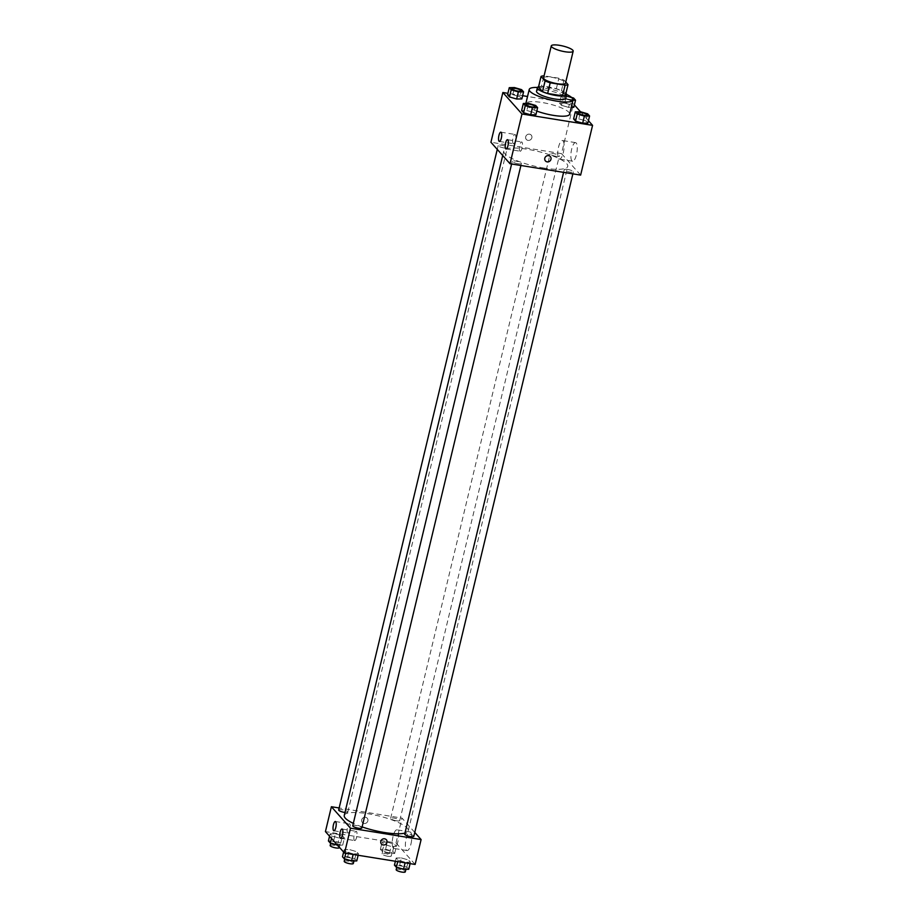 <?xml version="1.0" encoding="UTF-8"?>
<svg xmlns="http://www.w3.org/2000/svg" width="918" height="918" viewBox="0 0 918 918"><rect width="100%" height="100%" fill="white"/><g stroke="black" fill="none" stroke-linecap="round" stroke-linejoin="round"><path stroke-width="0.69" stroke-dasharray="4.59 3.44" d="M543.594 77.881A11.268 2.593 -166.5 0 1 555.149 77.984A11.268 2.593 -166.5 0 1 565.499 83.136M565.752 82.058L564.008 80.096A14.539 3.351 -166.5 0 0 558.867 78.214L544.076 75.838M538.499 87.061A14.539 3.351 -166.5 0 1 541.448 86.487L544.007 75.827M565.465 95.277L561.449 90.756A14.539 3.351 -166.5 0 0 556.308 88.874L541.448 86.487M565.947 93.28A15.021 3.465 13.5 0 0 552.797 87.807A15.021 3.465 13.5 0 0 538.591 86.705M536.525 91.215A15.021 3.465 -166.5 0 1 551.936 91.352A15.021 3.465 -166.5 0 1 565.74 98.226M561.449 90.756L564.008 80.096M556.308 88.874L558.867 78.214M537.455 87.451A22.537 5.187 -166.5 0 1 566.613 94.451M536.789 111.078A22.537 5.187 -166.5 0 1 525.807 103.677A22.537 5.187 -166.5 0 1 548.93 103.883A22.537 5.187 -166.5 0 1 569.63 114.199M588.449 120.717L580.463 111.744M574.381 104.904L573.463 103.872L527.54 96.482M522.629 95.702L507.906 93.326M535.687 105.455L533.978 112.57L535.917 114.739L533.978 112.57L526.84 110.493L521.631 110.585L526.84 110.493L528.55 103.378M521.619 89.654L519.921 96.757L521.849 98.926L519.921 96.757L512.772 94.68L507.562 94.772L512.772 94.68L514.482 87.577M573.589 98.019L571.88 105.122L573.807 107.291L571.88 105.122L564.742 103.045L559.521 103.137L561.46 105.306L568.598 107.383L571.271 107.337L568.598 107.383L570.308 100.28L572.981 100.234M587.646 113.821L585.948 120.924L587.876 123.104L585.948 120.924L578.799 118.847L573.589 118.938L578.799 118.847L580.509 111.744M531.866 137.78A3.282 3.041 138.3 0 0 526.76 135.015A3.282 3.041 138.3 0 0 529.491 140.282A3.282 3.041 138.3 0 0 531.866 137.78A3.282 3.041 -41.7 0 1 526.324 139.467A3.282 3.041 -41.7 0 1 526.76 135.015A3.282 3.041 -41.7 0 1 531.866 137.78M580.635 175.097L561.518 153.627L573.463 103.872M561.518 153.627L490.923 142.267M576.206 143.013A9.421 2.88 -80.9 0 0 575.563 142.623A9.421 2.88 -80.9 0 0 571.214 151.47A9.421 2.88 -80.9 0 0 572.568 161.224A9.421 2.88 -80.9 0 0 576.699 153.513A9.421 2.88 -80.9 0 0 576.206 143.013M563.067 140.902A9.421 2.88 99.1 0 1 563.572 151.401A9.421 2.88 99.1 0 1 559.429 159.112A9.421 2.88 99.1 0 1 558.087 149.359A9.421 2.88 99.1 0 1 562.424 140.511A9.421 2.88 99.1 0 1 563.067 140.902M550.341 156.576L550.341 156.576A3.282 3.041 138.3 0 0 544.799 158.263A3.282 3.041 138.3 0 0 545.43 160.948L545.43 160.948M513.173 143.518A4.693 1.434 -80.9 0 0 513.495 143.713A4.693 1.434 -80.9 0 0 515.652 139.306A4.693 1.434 -80.9 0 0 514.987 134.441A4.693 1.434 -80.9 0 0 512.921 138.285A4.693 1.434 -80.9 0 0 513.173 143.518M519.863 151.034A4.693 1.434 -80.9 0 0 520.185 151.229A4.693 1.434 -80.9 0 0 522.342 146.823A4.693 1.434 -80.9 0 0 521.665 141.957A4.693 1.434 -80.9 0 0 519.611 145.801A4.693 1.434 -80.9 0 0 519.863 151.034M567.599 169.428A4.693 1.079 -166.5 0 1 573.348 171.861A4.693 1.079 -166.5 0 1 568.54 171.815A4.693 1.079 -166.5 0 1 564.226 169.669A4.693 1.079 -166.5 0 1 567.599 169.428M503.959 147.936A4.693 1.079 -166.5 0 1 498.199 145.503A4.693 1.079 -166.5 0 1 503.018 145.549A4.693 1.079 -166.5 0 1 507.333 147.695A4.693 1.079 -166.5 0 1 503.959 147.936M518.016 163.748A4.693 1.079 -166.5 0 1 512.267 161.304A4.693 1.079 -166.5 0 1 517.075 161.35A4.693 1.079 -166.5 0 1 521.39 163.496A4.693 1.079 -166.5 0 1 518.016 163.748M555.918 156.301A4.693 1.079 -166.5 0 1 550.157 153.857A4.693 1.079 -166.5 0 1 554.977 153.903A4.693 1.079 -166.5 0 1 559.291 156.049A4.693 1.079 -166.5 0 1 555.918 156.301M544.144 168.086A32.899 7.573 -166.5 0 1 503.787 151A32.899 7.573 -166.5 0 1 537.546 151.309A32.899 7.573 -166.5 0 1 567.76 166.365A32.899 7.573 -166.5 0 1 544.144 168.086M362.117 826.923A32.899 7.573 -166.5 0 1 353.315 823.377M344.261 815.459A32.899 7.573 -166.5 0 1 378.021 815.769A32.899 7.573 -166.5 0 1 408.235 830.824A32.899 7.573 -166.5 0 1 404.953 833.108M413.834 836.321A4.693 1.079 13.5 0 0 408.074 833.888A4.693 1.079 13.5 0 0 404.7 834.129M338.673 809.963A4.693 1.079 -166.5 0 1 343.493 810.009A4.693 1.079 -166.5 0 1 347.807 812.155A4.693 1.079 -166.5 0 1 344.984 812.476M352.741 825.764A4.693 1.079 -166.5 0 1 357.561 825.81A4.693 1.079 -166.5 0 1 361.864 827.956M396.392 820.761A4.693 1.079 -166.5 0 1 390.643 818.317A4.693 1.079 -166.5 0 1 395.451 818.363A4.693 1.079 -166.5 0 1 399.766 820.508A4.693 1.079 -166.5 0 1 396.392 820.761M414.764 832.431L402.004 818.087L339.155 807.966M401.361 857.928L408.51 860.005L410.438 862.174L405.228 862.266L398.079 860.189L396.151 858.02L401.361 857.928L396.151 858.02L398.079 860.189L405.228 862.266L410.438 862.174L408.51 860.005L401.361 857.928L399.663 865.031L394.442 865.123M387.304 842.116L394.442 844.204L396.369 846.373L391.16 846.465L384.022 844.376L382.083 842.208L387.304 842.116L382.083 842.208L384.022 844.376L391.16 846.465L396.369 846.373L394.442 844.204L387.304 842.116L385.594 849.23L380.385 849.322L382.313 851.491L389.45 853.568L394.671 853.476L392.732 851.307L385.594 849.23M335.334 833.762L342.483 835.839L344.411 838.008L339.201 838.1L332.052 836.023L330.124 833.854L335.334 833.762L330.124 833.854L332.052 836.023L339.201 838.1L344.411 838.008L342.483 835.839L335.334 833.762L333.636 840.865L328.414 840.957M415.131 864.435L396.025 842.953L325.431 831.593M353.258 853.901L346.12 851.824L344.193 849.655L349.402 849.563L356.54 851.64L358.479 853.82L353.258 853.901L358.479 853.82L356.54 851.64L349.402 849.563L344.193 849.655L346.12 851.824L353.132 854.451M347.681 832.855A4.693 1.434 -80.9 0 0 348.002 833.039A4.693 1.434 -80.9 0 0 350.16 828.633A4.693 1.434 -80.9 0 0 349.494 823.779A4.693 1.434 -80.9 0 0 347.429 827.623A4.693 1.434 -80.9 0 0 347.681 832.855M354.359 840.372A4.693 1.434 -80.9 0 0 354.681 840.567A4.693 1.434 -80.9 0 0 356.85 836.16A4.693 1.434 -80.9 0 0 356.173 831.295A4.693 1.434 -80.9 0 0 354.119 835.139A4.693 1.434 -80.9 0 0 354.359 840.372M410.966 843.952A9.421 2.88 -80.9 0 0 410.059 831.96A9.421 2.88 -80.9 0 0 405.722 840.796A9.421 2.88 -80.9 0 0 407.076 850.561A9.421 2.88 -80.9 0 0 410.966 843.952M396.025 842.953L402.004 818.087M365.525 817.284A3.282 3.041 138.3 0 0 362.323 822.574A3.282 3.041 138.3 0 0 366.798 822.654A3.282 3.041 138.3 0 0 365.525 817.284A3.282 3.041 -41.7 0 1 366.798 822.654A3.282 3.041 -41.7 0 1 362.094 818.936A3.282 3.041 -41.7 0 1 365.525 817.284M397.827 841.84A9.421 2.88 99.1 0 1 393.937 848.439A9.421 2.88 99.1 0 1 392.594 838.685A9.421 2.88 99.1 0 1 396.932 829.849A9.421 2.88 99.1 0 1 397.827 841.84M386.34 839.683L386.34 839.683A3.282 3.041 138.3 0 0 381.865 839.603A3.282 3.041 138.3 0 0 381.429 844.055L381.429 844.055M408.728 869.289L406.8 867.108L399.663 865.031M402.784 868.543A4.693 1.079 -166.5 0 1 397.024 866.11A4.693 1.079 -166.5 0 1 401.843 866.156A4.693 1.079 -166.5 0 1 406.158 868.302A4.693 1.079 -166.5 0 1 402.784 868.543M395.371 861.256L396.151 858.02M397.735 861.635L398.079 860.189M410.094 863.62L410.438 862.174M406.8 867.108L408.51 860.005M396.174 869.667A4.693 1.079 -166.5 0 1 400.982 869.702A4.693 1.079 -166.5 0 1 405.297 871.859M388.716 852.742A4.693 1.079 -166.5 0 1 382.955 850.298A4.693 1.079 -166.5 0 1 387.775 850.343A4.693 1.079 -166.5 0 1 392.089 852.489A4.693 1.079 -166.5 0 1 388.716 852.742M380.385 849.322L382.083 842.208M382.313 851.491L384.022 844.376M389.45 853.568L391.16 846.465M394.671 853.476L396.369 846.373M392.732 851.307L394.442 844.204M387.866 856.287A4.693 1.079 -166.5 0 1 382.106 853.855A4.693 1.079 -166.5 0 1 386.926 853.901A4.693 1.079 -166.5 0 1 391.24 856.046A4.693 1.079 -166.5 0 1 387.866 856.287M356.769 860.923L354.841 858.755L347.692 856.678L342.483 856.769M350.825 860.189A4.693 1.079 -166.5 0 1 345.065 857.745A4.693 1.079 -166.5 0 1 349.873 857.791A4.693 1.079 -166.5 0 1 354.187 859.936A4.693 1.079 -166.5 0 1 350.825 860.189M347.692 856.678L349.402 849.563M343.619 852.042L344.193 849.655M345.776 853.27L346.12 851.824M358.123 855.255L358.479 853.82M354.841 858.755L356.54 851.64M344.204 861.302A4.693 1.079 -166.5 0 1 349.024 861.348A4.693 1.079 -166.5 0 1 353.338 863.494M337.537 845.203L342.701 845.111L340.773 842.942L333.636 840.865M336.757 844.376A4.693 1.079 -166.5 0 1 330.996 841.944A4.693 1.079 -166.5 0 1 335.816 841.99A4.693 1.079 -166.5 0 1 340.13 844.135A4.693 1.079 -166.5 0 1 336.757 844.376M329.551 836.229L330.124 833.854M331.49 838.398L332.052 836.023M337.503 845.168L339.201 838.1M342.701 845.111L344.411 838.008M340.773 842.942L342.483 835.839M330.147 845.489A4.693 1.079 -166.5 0 1 334.967 845.535A4.693 1.079 -166.5 0 1 339.27 847.681M577.881 112.799A4.693 1.079 -166.5 0 1 582.689 112.857A4.693 1.079 -166.5 0 1 587.004 114.991M585.948 120.924L578.799 118.847M571.593 97.434L566.44 95.931L561.231 96.023L563.159 98.192L570.308 100.28M572.947 99.11A4.693 1.079 -166.5 0 1 572.947 99.178A4.693 1.079 -166.5 0 1 569.573 99.419A4.693 1.079 -166.5 0 1 563.813 97.01A4.693 1.079 -166.5 0 1 568.632 97.056A4.693 1.079 -166.5 0 1 572.935 99.201A4.693 1.079 -166.5 0 1 569.573 99.454A4.693 1.079 -166.5 0 1 563.813 96.987A4.693 1.079 -166.5 0 1 567.909 96.872A4.693 1.079 -166.5 0 1 572.798 98.788M571.88 105.122L564.742 103.045L566.44 95.931M564.742 103.045L559.521 103.137L561.231 96.023M559.521 103.137L561.46 105.306L563.159 98.192M561.46 105.306L568.598 107.383M525.911 104.445A4.693 1.079 -166.5 0 1 530.73 104.503A4.693 1.079 -166.5 0 1 535.045 106.637M533.978 112.57L526.84 110.493M511.854 88.633A4.693 1.079 -166.5 0 1 516.662 88.69A4.693 1.079 -166.5 0 1 520.976 90.825M519.921 96.757L512.772 94.68M575.563 142.623L562.424 140.511M572.568 161.224L559.429 159.112M499.369 141.441L513.495 143.713M500.861 132.169L514.987 134.441M506.059 148.957L520.185 151.229M507.551 139.685L521.665 141.957M408.235 830.824L567.76 166.365M502.708 155.509L503.787 151M564.226 169.669L563.583 172.354M573.348 171.861L572.878 173.858M347.807 812.155L507.333 147.695M497.269 149.393L498.199 145.503M520.908 165.492L521.39 163.496M511.613 163.989L512.267 161.304M399.766 820.508L559.291 156.049M390.643 818.317L550.157 153.857M333.877 830.767L348.002 833.039M335.368 821.507L349.494 823.779M340.567 838.295L354.681 840.567M342.058 829.023L356.173 831.295M410.059 831.96L396.932 829.849M407.076 850.561L393.937 848.439M405.905 869.335L406.158 868.302M396.714 867.395L397.024 866.11M391.24 856.046L392.089 852.489M382.106 853.855L382.955 850.298M353.946 860.969L354.187 859.936M344.755 859.03L345.065 857.745M339.373 847.268L340.13 844.135M330.687 843.229L330.996 841.944"/><path stroke-width="1.38" d="M565.086 51.752A11.268 2.593 -166.5 0 1 551.27 45.9A11.268 2.593 -166.5 0 1 562.826 46.003A11.268 2.593 -166.5 0 1 573.176 51.156A11.268 2.593 -166.5 0 1 565.086 51.752M573.176 51.156L565.499 83.136A11.268 2.593 -166.5 0 1 557.41 83.733A11.268 2.593 -166.5 0 1 543.594 77.881L551.27 45.9M547.656 93.464A14.539 3.351 -166.5 0 1 542.527 91.582L538.499 87.061L541.058 76.401L545.085 80.922A14.539 3.351 -166.5 0 0 550.215 82.804L547.656 93.464L562.516 95.851A14.539 3.351 -166.5 0 0 565.465 95.277L568.024 84.617L565.752 82.058M544.076 75.838L544.007 75.827A14.539 3.351 -166.5 0 0 541.058 76.401M550.215 82.804L565.075 85.19A14.539 3.351 -166.5 0 0 568.024 84.617M542.527 91.582L545.085 80.922M562.516 95.851L565.075 85.19M538.591 86.705A15.021 3.465 13.5 0 0 537.374 87.658A15.021 3.465 13.5 0 0 537.868 88.897A15.021 3.465 13.5 0 0 553.508 95.047A15.021 3.465 13.5 0 0 566.59 94.68A15.021 3.465 13.5 0 0 565.947 93.28M566.59 94.68L565.74 98.226A15.021 3.465 -166.5 0 1 554.954 99.018A15.021 3.465 -166.5 0 1 537.007 92.454A15.021 3.465 -166.5 0 1 536.525 91.215L537.374 87.658M566.613 94.451A22.537 5.187 -166.5 0 1 573.039 99.982A22.537 5.187 -166.5 0 1 556.859 101.164A22.537 5.187 -166.5 0 1 529.227 89.459A22.537 5.187 -166.5 0 1 537.455 87.451M573.039 99.982L569.63 114.199A22.537 5.187 -166.5 0 1 553.451 115.381A22.537 5.187 -166.5 0 1 536.789 111.078M507.906 93.326L502.869 92.511L521.975 113.993L592.569 125.353L588.449 120.717M580.463 111.744L574.381 104.904M527.54 96.482L522.629 95.702M523.329 103.47L521.631 110.585L523.558 112.753L530.696 114.83L535.917 114.739L537.615 107.635L535.687 105.455L528.55 103.378L523.329 103.47L525.268 105.639L532.406 107.727L537.615 107.635M509.272 87.669L507.562 94.772L509.49 96.941L516.639 99.018L521.849 98.926L523.558 91.823L521.619 89.654L514.482 87.577L509.272 87.669L511.2 89.838L518.337 91.915L523.558 91.823M573.807 107.291L571.271 107.337L573.807 107.291L575.517 100.188L573.589 98.019L571.593 97.434M575.299 111.835L573.589 118.938L575.517 121.107L582.666 123.196L587.876 123.104L589.585 115.989L587.646 113.821L580.509 111.744L575.299 111.835L577.227 114.004L584.364 116.081L589.585 115.989M521.975 113.993L510.029 163.737L490.923 142.267L502.869 92.511M510.029 163.737L580.635 175.097L592.569 125.353M544.799 158.263A3.282 3.041 -41.7 0 1 550.341 156.576A3.282 3.041 -41.7 0 1 549.905 161.029A3.282 3.041 -41.7 0 1 544.799 158.263M545.43 160.948A3.282 3.041 138.3 0 0 549.905 161.029A3.282 3.041 138.3 0 0 550.341 156.576M499.048 141.246A4.693 1.434 99.1 0 1 498.807 136.013A4.693 1.434 99.1 0 1 500.861 132.169A4.693 1.434 99.1 0 1 501.538 137.034A4.693 1.434 99.1 0 1 499.369 141.441A4.693 1.434 99.1 0 1 499.048 141.246M505.738 148.762A4.693 1.434 99.1 0 1 505.485 143.529A4.693 1.434 99.1 0 1 507.551 139.685A4.693 1.434 99.1 0 1 508.216 144.551A4.693 1.434 99.1 0 1 506.059 148.957A4.693 1.434 99.1 0 1 505.738 148.762M404.953 833.108A32.899 7.573 -166.5 0 1 384.619 832.546A32.899 7.573 -166.5 0 1 362.117 826.923M353.315 823.377A32.899 7.573 -166.5 0 1 344.261 815.459L502.708 155.509M563.583 172.354L404.7 834.129A4.693 1.079 13.5 0 0 409.015 836.275A4.693 1.079 13.5 0 0 413.834 836.321L572.878 173.858M344.984 812.476A4.693 1.079 -166.5 0 1 344.434 812.396A4.693 1.079 -166.5 0 1 338.673 809.963L497.269 149.393M520.908 165.492L361.864 827.956A4.693 1.079 -166.5 0 1 358.502 828.208A4.693 1.079 -166.5 0 1 352.741 825.764L511.613 163.989M350.504 828.197L331.398 806.727L325.431 831.593L344.537 853.074L350.504 828.197L421.11 839.557L414.764 832.431M339.155 807.966L331.398 806.727M333.429 824.8A4.693 1.434 99.1 0 1 335.368 821.507A4.693 1.434 99.1 0 1 336.045 826.361A4.693 1.434 99.1 0 1 333.877 830.767A4.693 1.434 99.1 0 1 333.555 830.583A4.693 1.434 99.1 0 1 333.429 824.8M342.506 835.001A4.693 1.434 99.1 0 1 340.567 838.295A4.693 1.434 99.1 0 1 340.245 838.1A4.693 1.434 99.1 0 1 339.993 832.867A4.693 1.434 99.1 0 1 342.058 829.023A4.693 1.434 99.1 0 1 342.506 835.001M344.537 853.074L415.131 864.435L421.11 839.557M381.429 844.055A3.282 3.041 138.3 0 0 383.139 844.973A3.282 3.041 -41.7 0 1 381.877 839.603A3.282 3.041 -41.7 0 1 386.581 843.321A3.282 3.041 -41.7 0 1 383.139 844.973A3.282 3.041 138.3 0 0 386.34 839.683M395.371 861.256L394.442 865.123L396.381 867.292L403.518 869.369L408.728 869.289L410.094 863.62M396.381 867.292L397.735 861.635M403.518 869.369L405.09 862.817M405.905 869.335L405.297 871.859A4.693 1.079 -166.5 0 1 401.935 872.1A4.693 1.079 -166.5 0 1 396.174 869.667L396.714 867.395M343.619 852.042L342.483 856.769L344.411 858.938L351.56 861.015L356.769 860.923L358.123 855.255M344.411 858.938L345.776 853.27M351.56 861.015L353.132 854.451M353.946 860.969L353.338 863.494A4.693 1.079 -166.5 0 1 349.965 863.735A4.693 1.079 -166.5 0 1 344.204 861.302L344.755 859.03M329.551 836.229L328.414 840.957L330.354 843.126L337.537 845.203M330.354 843.126L331.49 838.398M339.373 847.268L339.27 847.681A4.693 1.079 -166.5 0 1 335.908 847.934A4.693 1.079 -166.5 0 1 330.147 845.489L330.687 843.229M583.63 115.255A4.693 1.079 -166.5 0 1 577.87 112.822A4.693 1.079 -166.5 0 1 577.881 112.799A4.693 1.079 -166.5 0 1 582.701 112.834A4.693 1.079 -166.5 0 1 587.004 114.98A4.693 1.079 -166.5 0 1 587.004 115.014A4.693 1.079 -166.5 0 1 583.63 115.255M573.589 118.938L575.517 121.107L577.227 114.004M575.517 121.107L582.666 123.196L584.364 116.081M582.666 123.196L587.876 123.104M587.004 115.014L587.004 114.98A4.693 1.079 -166.5 0 1 583.641 115.232A4.693 1.079 -166.5 0 1 577.881 112.788L577.881 112.788M572.981 100.234L575.517 100.188M535.045 106.614L535.045 106.649A4.693 1.079 -166.5 0 1 535.045 106.649A4.693 1.079 -166.5 0 1 531.671 106.89A4.693 1.079 -166.5 0 1 525.911 104.457A4.693 1.079 -166.5 0 1 525.911 104.445A4.693 1.079 -166.5 0 1 530.73 104.468A4.693 1.079 -166.5 0 1 535.045 106.614A4.693 1.079 -166.5 0 1 531.671 106.867A4.693 1.079 -166.5 0 1 525.922 104.422L525.911 104.457M521.631 110.585L523.558 112.753L525.268 105.639M523.558 112.753L530.696 114.83L532.406 107.727M530.696 114.83L535.917 114.739M517.603 91.089A4.693 1.079 -166.5 0 1 511.842 88.644A4.693 1.079 -166.5 0 1 511.854 88.633A4.693 1.079 -166.5 0 1 516.673 88.667A4.693 1.079 -166.5 0 1 520.988 90.813A4.693 1.079 -166.5 0 1 520.976 90.836A4.693 1.079 -166.5 0 1 517.603 91.089M507.562 94.772L509.49 96.941L511.2 89.838M509.49 96.941L516.639 99.018L518.337 91.915M516.639 99.018L521.849 98.926M520.976 90.836L520.988 90.813A4.693 1.079 -166.5 0 1 517.614 91.054A4.693 1.079 -166.5 0 1 511.854 88.621L511.854 88.621M525.865 103.424L529.227 89.459"/></g></svg>

